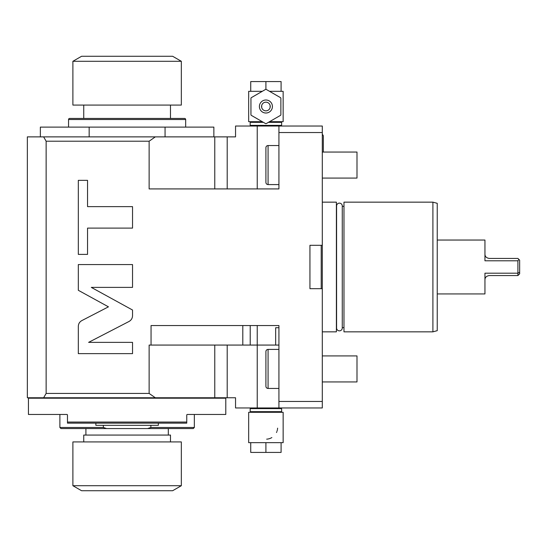 <?xml version="1.0" encoding="UTF-8"?>
<svg xmlns="http://www.w3.org/2000/svg" width="547" height="547" viewBox="0 0 547 547"><rect width="100%" height="100%" fill="white"/><g stroke="black" fill="none" stroke-linecap="round" stroke-linejoin="round"><path stroke-width="0.82" d="M43.63 397.765L27.35 397.765L27.35 136.873L43.63 136.873L46.133 141.208L46.133 393.43L43.63 397.765L235.545 397.765L235.545 407.959L278.922 407.959L278.922 401.457L322.299 401.457L322.299 407.959L278.922 407.959M40.362 398.202L40.362 397.765M213.863 398.202L213.863 397.765M67.466 414.838A0.431 0.431 0 0 1 67.472 414.899L67.472 423.139L186.753 423.139L186.753 414.899A0.431 0.431 0 0 1 186.753 414.838A0.431 0.431 0 0 0 186.753 414.899L187.183 414.469L225.788 414.469L225.788 398.202L28.437 398.202L28.437 414.469L67.035 414.469A0.431 0.431 0 0 1 67.11 414.476M67.035 414.469L67.472 414.899M186.753 422.058L67.472 422.058M95.869 423.139L95.869 425.313L103.356 425.313L103.356 427.481L59.883 427.474L103.356 427.481L106.624 428.561L193.255 428.561L147.601 428.561L150.869 427.481L194.342 427.474L150.869 427.481L150.869 425.313L158.35 425.313L158.35 423.139M59.883 414.469L59.883 427.474L60.97 428.561L168.319 428.561L168.319 435.07M150.869 425.313L103.356 425.313M85.906 428.561L85.906 435.07M83.739 441.921L83.739 435.07L170.486 435.07L170.486 441.921M181.33 441.921L72.895 441.921L72.895 485.709L81.571 490.721L172.654 490.721L181.33 485.709L181.33 441.921M181.33 485.709L72.895 485.709M278.922 126.029L278.922 132.531L322.299 132.531L322.299 126.029L235.545 126.029L235.545 136.873L227.203 136.873L227.203 188.92M46.133 141.208L149.133 141.208L155.321 136.873L227.203 136.873M155.321 136.873L43.63 136.873M89.161 136.873L89.161 127.109L40.362 127.109L40.362 136.873M213.863 136.873L213.863 127.109L89.161 127.109M165.064 136.873L165.064 127.109M185.665 127.109L185.665 119.52L68.553 119.52L68.553 127.109M185.665 119.52A1.087 1.087 0 0 0 184.585 118.439L69.64 118.439A1.087 1.087 0 0 0 68.553 119.52M170.486 105.079L170.486 118.439M83.739 105.079L83.739 118.439M181.33 61.291L181.33 105.079L72.895 105.079L72.895 61.291L81.571 56.279L172.654 56.279L181.33 61.291L72.895 61.291M278.922 132.531L278.922 188.92L149.133 188.92L149.133 141.208M278.922 184.585L268.078 184.585L268.078 145.543L278.922 145.543M322.299 132.531L322.299 245.309L309.937 245.309L309.937 288.679L322.299 288.679L322.299 401.457M46.133 393.43L149.133 393.43L149.133 345.068L151.054 345.068L151.054 325.547L278.922 325.547L278.922 401.457M81.845 320.59C79.582 321.862 78.406 323.79 78.317 326.388L78.317 353.642L132.531 353.642L132.531 342.367L88.607 342.367L129.003 321.486C131.266 320.207 132.449 318.272 132.531 315.674L132.531 310.019L91.294 287.387L132.531 287.387L132.531 264.57L78.317 264.57L78.317 290.293L108.45 306.833L81.845 320.59M87.547 228.106L132.531 228.106L132.531 206.629L87.547 206.629L87.547 180.346L78.317 180.346L78.317 254.389L87.547 254.389L87.547 228.106M322.299 288.679L322.299 245.309M278.922 388.445L268.078 388.445L268.078 349.403L278.922 349.403M149.133 393.43L155.321 397.765M278.922 345.068L242.8 345.068L242.8 325.547M151.054 345.068L242.8 345.068M275.667 345.068L275.667 327.721L278.922 327.721M268.078 349.403A2.167 2.167 0 0 0 265.91 351.577L265.91 386.271A2.167 2.167 0 0 0 268.078 388.445M321.212 245.309L321.212 288.679M322.299 331.838L336.391 331.838L336.391 202.151L322.299 202.151M342.272 328.009A2.844 2.844 0 0 1 339.427 330.853A2.844 2.844 0 0 1 336.59 328.009L336.59 205.98A2.844 2.844 0 0 1 339.427 203.135A2.844 2.844 0 0 1 342.272 205.98L342.272 328.009M342.272 206.376L343.981 206.376M342.272 327.612L343.981 327.612M343.981 331.838L343.981 202.151L432.903 202.151L432.903 331.838L343.981 331.838M432.903 331.838L437.238 330.675L437.238 203.313L432.903 202.151M484.95 240.044L484.95 260.796L517.913 260.796L517.913 275.558L489.285 275.558C486.406 275.989 484.963 277.438 484.95 279.9L484.95 293.937L484.95 273.192L517.913 273.192L519.65 272.317L519.65 260.16L517.913 258.43L489.285 258.43C486.406 257.993 484.963 256.55 484.95 254.088L484.95 240.044L437.238 240.044M484.95 293.937L437.238 293.937M519.65 272.317L519.65 273.828L517.913 275.558M517.913 260.796L518.891 259.408M322.299 134.507A1.928 1.928 0 0 1 323.339 136.217L323.339 152.052M322.299 178.076L356.993 178.076L356.993 152.052L322.299 152.052M322.299 381.936L356.993 381.936L356.993 355.912L322.299 355.912M268.078 145.543A2.167 2.167 0 0 0 265.91 147.717L265.91 182.411A2.167 2.167 0 0 0 268.078 184.585M250.834 126.029L250.184 125.379L281.63 125.379L280.98 126.029M250.184 125.379L250.184 122.343L263.401 122.343M281.63 125.379L281.63 122.343L280.98 121.687M268.42 122.343L281.63 122.343M250.184 122.343L250.834 121.687M262.273 91.328L248.666 91.328L248.666 121.687L262.273 121.687M269.541 121.687L283.148 121.687L283.148 91.328L281.09 91.328L281.09 81.571L250.731 81.571L250.731 91.328M269.541 91.328L281.09 91.328M265.91 89.373L265.91 81.571M250.943 114.849L250.943 98.166A17.135 17.135 0 0 1 251.203 97.722L265.651 89.38A17.135 17.135 0 0 1 266.163 89.38L280.618 97.722A17.135 17.135 0 0 1 280.871 98.166L280.871 114.849A17.135 17.135 0 0 1 280.618 115.294L266.163 123.643A17.135 17.135 0 0 1 265.651 123.643L251.203 115.294A17.135 17.135 0 0 1 250.943 114.849M259.401 106.508A6.509 6.509 0 0 0 265.91 113.017A6.509 6.509 0 0 0 272.413 106.508A6.509 6.509 0 0 0 265.91 100.005A6.509 6.509 0 0 0 259.401 106.508M266.136 110.843L265.91 110.843A4.335 4.335 0 0 1 261.575 106.508A4.335 4.335 0 0 1 265.91 102.173A4.335 4.335 0 0 1 270.245 106.508A4.335 4.335 0 0 1 265.91 110.843L265.685 110.843M261.712 105.427L261.712 105.421A4.335 4.335 0 0 0 261.712 107.595L261.712 105.427M261.849 104.976L262.034 104.552M262.259 104.169L262.505 103.814M265.685 102.18L266.136 102.18M262.505 109.202L262.259 108.846M262.034 108.463L261.849 108.039M269.309 103.814L269.562 104.169M269.78 104.552L269.965 104.976M270.109 105.421L270.109 105.427A4.335 4.335 0 0 1 270.109 107.595L270.109 105.427M269.965 108.039L269.78 108.463M269.562 108.846L269.309 109.202M250.834 407.959L250.184 408.609L281.63 408.609L280.98 407.959M250.184 408.609L250.184 411.645L281.63 411.645L280.98 412.301M281.63 408.609L281.63 411.645M250.184 411.645L250.834 412.301M265.91 442.66L283.148 442.66L283.148 412.301L248.666 412.301L248.666 442.66L250.731 442.66L250.731 452.417L265.91 452.417L265.91 442.66L250.731 442.66M266.662 439.166A11.713 11.713 0 0 0 267.408 439.091M267.551 439.077A11.713 11.713 0 0 0 268.105 438.981M268.16 438.974A11.713 11.713 0 0 0 268.905 438.803M268.967 438.783A11.713 11.713 0 0 0 270.396 438.297M270.478 438.263A11.713 11.713 0 0 0 271.134 437.962M271.442 437.798A11.713 11.713 0 0 0 271.859 437.566M276.495 432.499A11.713 11.713 0 0 0 276.816 431.747M277.076 431.009A11.713 11.713 0 0 0 277.281 430.284M277.432 429.566A11.713 11.713 0 0 0 277.541 428.862M277.561 428.65A11.713 11.713 0 0 0 277.602 428.151M281.09 442.66L281.09 452.417L265.91 452.417M257.234 126.029L257.234 188.92M214.766 136.873L214.766 188.92M257.234 325.547L257.234 407.959M227.203 397.765L227.203 345.068M214.766 397.765L214.766 345.068M250.218 345.068L250.218 325.547M193.255 428.561L194.342 427.474L194.342 414.469"/></g></svg>

